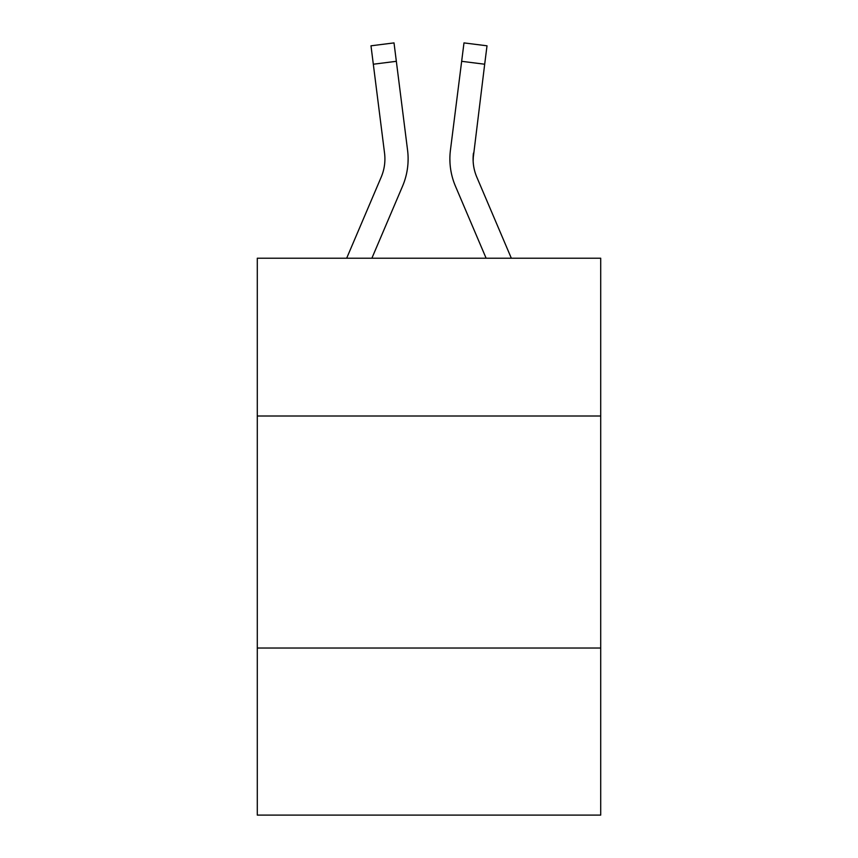 <?xml version="1.0" encoding="UTF-8"?>
<svg xmlns="http://www.w3.org/2000/svg" width="858" height="858" viewBox="0 0 858 858"><rect width="100%" height="100%" fill="white"/><g stroke="black" fill="none" stroke-linecap="round" stroke-linejoin="round"><path stroke-width="1.29" d="M600.707 416.001L600.707 258.226L257.293 258.226L257.293 416.001L600.707 416.001L600.707 815.1L257.293 815.1L257.293 416.001M600.707 648.037L257.293 648.037M371.879 258.226L402.552 186.186A69.605 69.605 0 0 0 407.571 150.193L396.342 61.315L373.316 64.221L370.988 45.806L394.015 42.9L396.342 61.315M408.033 162.291L408.118 159.223L408.033 162.291M407.218 147.404L407.571 150.193M511.336 258.226L476.791 177.091A46.407 46.407 0 0 1 473.09 158.998L484.684 64.221L461.658 61.315L463.985 42.9L487.012 45.806L484.684 64.221M486.121 258.226L455.448 186.186A69.605 69.605 0 0 1 450.429 150.193L461.658 61.315M473.144 161.186L473.455 153.099A46.407 46.407 0 0 0 476.791 177.091A46.407 46.407 0 0 1 473.09 158.998A46.407 46.407 0 0 0 476.791 177.091A46.407 46.407 0 0 1 473.09 158.998A46.407 46.407 0 0 0 476.791 177.091A46.407 46.407 0 0 1 473.09 158.998A46.407 46.407 0 0 0 476.791 177.091A46.407 46.407 0 0 1 473.09 158.998M346.664 258.226L381.209 177.091A46.407 46.407 0 0 0 384.545 153.099L373.316 64.221M408.118 158.88L408.033 162.312L408.118 158.88M449.967 162.312L449.882 158.88M450.429 150.193L450.782 147.404"/></g></svg>
